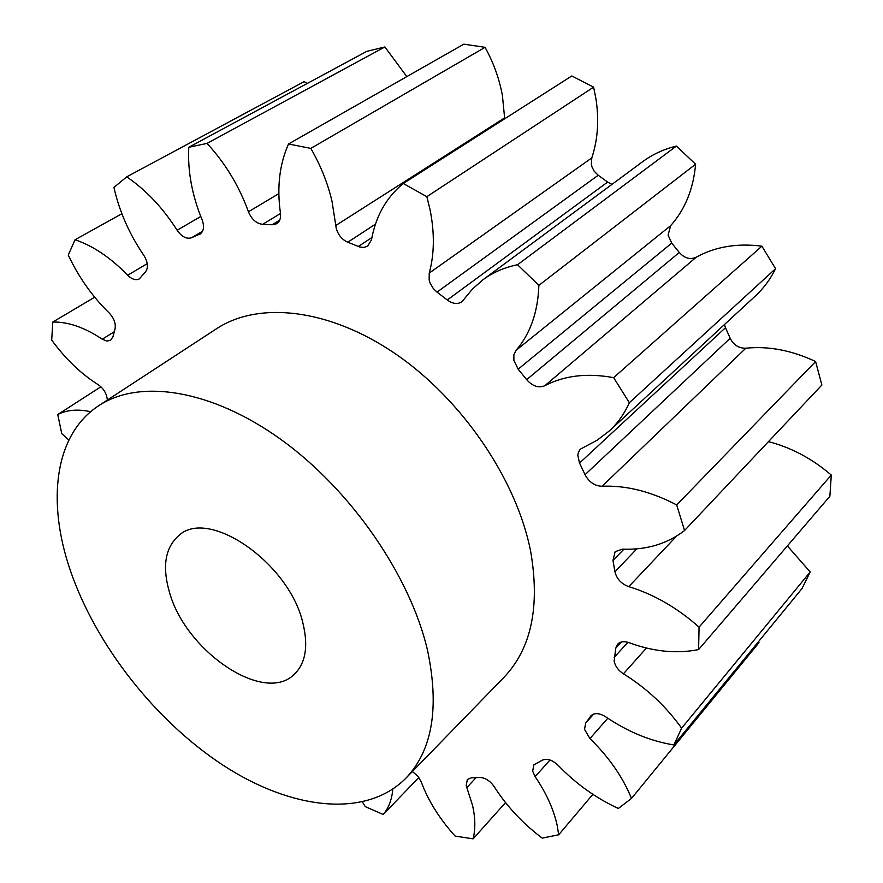 <?xml version="1.0" encoding="UTF-8"?>
<svg xmlns="http://www.w3.org/2000/svg" width="883" height="883" viewBox="0 0 883 883"><rect width="100%" height="100%" fill="white"/><g stroke="black" fill="none" stroke-linecap="round" stroke-linejoin="round"><path stroke-width="1.32" d="M280.507 213.476L262.648 224.348L272.152 224.768L276.699 223.719C279.79 221.622 281.037 218.046 280.441 213.013C276.776 187.428 279.469 164.415 288.531 143.984L463.829 44.15L485.065 47.329C493.575 62.803 499.359 78.874 502.416 95.563L504.701 118.775M288.531 143.984L310.827 148.399C320.706 165.54 327.77 183.189 332.019 201.346L335.794 225.485L504.657 117.858M591.411 715.307L585.672 723.067L584.535 729.369L589.932 738.585C608.917 757.095 622.769 777.04 631.5 798.42L618.343 808.464C595.904 798.1 575.837 783.729 558.133 765.329C552.46 759.987 547.239 758.243 542.46 760.108L533.895 764.821L532.648 771.113L535.142 776.654C546.5 793.398 553.884 809.843 557.294 825.991L558.674 834.81L542.195 838.11C522.626 823.331 506.599 806.124 494.094 786.51C489.91 780.627 485.065 777.614 479.546 777.459L471.445 777.824L467.328 779.479L466.202 785.627L472.493 805.186C475.374 817.835 475.573 829.06 473.089 838.85L455.12 836.08C439.491 818.795 428.167 800.66 421.147 781.676L417.692 775.991L412.35 771.554M505.54 802.592L473.089 838.85M592.868 794.336L558.674 834.81M676.555 536.136L628.762 586.654C621.356 583.917 616.742 578.95 614.943 571.776L636.842 548.84M623.917 549.204L612.979 560.418L615.131 551.698L622.394 549.149C646.444 550.109 667.162 543.906 684.546 530.528L676.698 504.944C650.826 491.434 625.959 485.209 602.096 486.268C594.734 485.992 589.049 482.129 585.054 474.679L730.175 338.277L725.484 327.692L579.535 463.067L585.054 474.679M375.463 224.139L347.77 242.218L359.789 247.008L364.006 247.439L367.659 246.136L371.5 239.801C375.716 216.247 386.301 197.472 403.255 183.498L426.842 196.677L593.619 87.141L595.992 99.062C599.171 120.342 597.78 139.956 591.798 157.902L591.345 164.293L592.029 167.008L594.215 171.247L598.221 175.253L437.019 292.118L447.295 299.977L607.636 182.086L598.221 175.253M426.842 196.677L430.054 209.701C434.69 232.924 434.425 254.061 429.237 273.09L429.149 279.944L430.043 282.913L433.233 288.454L437.019 292.118M347.77 242.218C341.964 239.613 338.112 234.922 336.202 228.156L335.794 225.485M621.422 641.996L615.76 648.188L614.138 661.257C615.252 666.301 618.354 670.484 623.431 673.806C646.555 688.144 665.948 706.268 681.621 728.177L673.861 744.954C650.341 741.091 627.614 731.709 605.683 716.808C599.38 712.923 594.425 712.625 590.815 715.892L590.308 716.555M447.295 299.977C452.714 303.929 457.604 304.514 461.952 301.732L472.615 288.884L482.946 279.779C492.902 272.417 504.436 267.406 517.537 264.734L538.873 285.364C537.935 312.074 530.33 333.73 516.047 350.33L513.873 354.8L513.873 360.352L518.166 369.171L526.665 379.646L679.292 252.461C684.524 258.289 690.175 259.889 696.212 257.24L544.767 385.761C564.193 375.518 587.162 372.814 613.652 377.648L629.347 402.725C624.358 413.807 617.692 423.211 609.347 430.926L597.184 440.187L580.241 449.226L578.409 452.262L577.802 455.231L579.535 463.067M482.946 279.779L642.736 161.622C652.603 154.337 663.828 149.15 676.4 146.081L695.605 164.205C693.398 188.984 685.087 209.47 670.65 225.651L668.078 235.099L671.72 243.112L518.166 369.171M612.979 560.418L614.899 571.533M302.737 622.372C308.62 646.069 305.706 663.475 293.984 674.59C263.664 704.402 185.75 651.212 169.558 592.537C161.942 566.4 165.154 547.305 179.205 535.23C208.785 507.891 288.708 562.67 302.737 622.372M427.527 650.33C410.253 575.859 351.048 489.955 281.114 439.602C211.103 389.16 139.415 378.73 98.786 405.661C54.481 434.458 46.589 501.29 70.276 570.286C95.938 645.318 155.474 721.003 223.388 765.44C291.114 809.479 365.385 818.828 405.75 778.342C432.361 750.528 439.624 707.857 427.527 650.33M405.75 778.342L503.829 677.482C531.257 648.806 540.197 606.809 530.672 551.5C516.776 479.999 462.416 399.767 395.794 354.072C329.083 308.322 258.52 300.993 216.567 328.719L98.786 405.661M679.292 252.461L671.72 243.112M724.435 324.58L725.484 327.692M107.285 400.109L107.251 399.348C106.567 393.376 103.598 388.531 98.366 384.8C81.059 373.895 65.508 358.984 51.7 340.087L52.781 322.041C68.002 321.688 84.492 327.394 102.262 339.193L114.227 331.787M102.262 339.193L106.744 341.059L110.53 340.385L112.925 336.82L115.011 329.039C116.037 323.653 114.084 318.288 109.15 312.957C92.384 296.578 78.753 277.284 68.256 255.066L75.055 239.757C93.101 245.849 110.64 257.67 127.693 275.231L147.251 263.653M127.693 275.231C131.942 279.381 135.816 280.606 139.293 278.918L145.64 271.699C148.51 267.472 147.903 262.019 143.819 255.342C129.371 234.172 119.404 211.545 113.929 187.461L126.699 176.854C146.026 190 162.836 207.792 177.119 230.253L200.772 216.478M202.582 231.247L191.578 237.759L200.805 233.62M262.648 224.348C256.379 223.576 251.644 219.381 248.443 211.765L278.862 193.631M199.017 234.679L199.955 234.216C203.818 231.357 204.525 226.512 202.064 219.668C191.997 195.132 187.56 171.004 188.774 147.284L207.064 143.388C225.408 163.399 239.205 186.192 248.443 211.765M191.578 237.759C186.534 239.293 181.71 236.787 177.119 230.253M68.874 440.054L61.766 433.674L57.759 414.546C66.843 409.867 77.803 408.917 90.662 411.71M392.803 789.159C391.909 799.545 388.708 807.978 383.189 814.49L365.209 806.587L362.494 802.04M615.76 648.188L617.603 644.204C620.319 641.511 624.149 641.014 629.093 642.692C653.431 651.665 676.599 653.961 698.596 649.579L699.071 627.151C677.217 607.758 653.784 594.259 628.762 586.654M544.767 385.761C538.542 388.255 532.515 386.213 526.665 379.646M593.619 87.141L571.798 75.96L403.255 183.498M607.636 182.086L611.996 184.359M676.4 146.081L517.537 264.734M695.605 164.205L538.873 285.364M696.212 257.24C715.208 246.699 737.106 243.013 761.908 246.18L613.652 377.648M761.908 246.18L775.561 268.697L629.347 402.725M775.561 268.697C770.34 279.271 763.596 288.377 755.329 296.026L609.347 430.926M730.175 338.277C733.618 345.043 738.839 348.355 745.826 348.211C768.53 345.893 791.786 350.33 815.605 361.533L676.698 504.944M815.605 361.533L821.874 385.043L684.546 530.528M768.453 441.632C791.168 447.493 812.128 458.641 831.3 475.065L699.071 627.151M831.3 475.065L829.865 496.29L698.596 649.579M787.371 545.904L810.197 571.985L681.621 728.177M810.197 571.985L802.04 588.508L673.861 744.954M758.585 641.544L758.994 642.636L631.5 798.42M418.884 777.493L383.189 814.49M100.916 386.765L57.759 414.546M94.691 297.196L52.781 322.041M121.876 213.741L75.055 239.757M307.129 83.499L304.171 81.6L126.699 176.854M207.064 143.388L384.9 46.954L366.831 51.335L188.774 147.284M384.9 46.954L406.82 76.622M485.065 47.329L310.827 148.399M429.237 273.09L591.798 157.902M585.672 723.067L593.685 714.049M614.138 657.438L627.912 642.294M516.047 350.33L670.65 225.651M358.343 246.489L371.92 237.527M646.455 648.023L623.431 673.806M607.802 718.232L589.932 738.585M549.977 759.998L535.142 776.654M476.047 777.658L466.831 787.592M272.152 224.768L279.701 220.143M745.826 348.211L602.096 486.268"/></g></svg>
